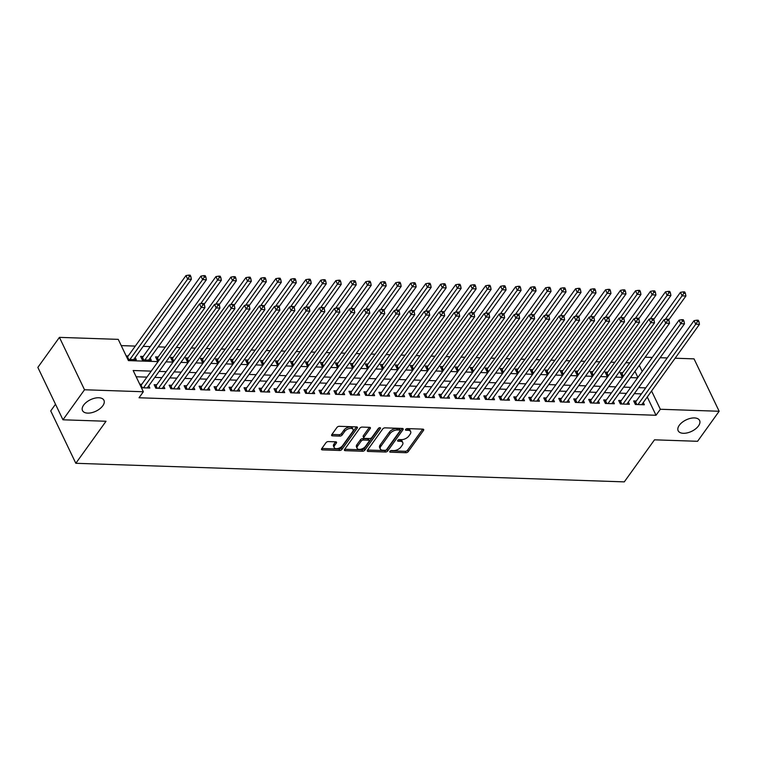 <?xml version="1.0" encoding="UTF-8"?>
<svg xmlns="http://www.w3.org/2000/svg" width="757" height="757" viewBox="0 0 757 757"><rect width="100%" height="100%" fill="white"/><g stroke="black" fill="none" stroke-linecap="round" stroke-linejoin="round"><path stroke-width="1.14" d="M389.883 451.333A1.277 0.681 154.4 0 0 389.77 451.92A1.277 0.681 154.4 0 0 390.328 452.184L405.951 452.714A1.826 0.975 154.4 0 0 408.269 451.588L423.523 430.364A1.826 0.975 154.4 0 0 423.693 429.531A1.826 0.975 154.4 0 0 422.898 429.134L407.266 428.604A1.277 0.681 154.4 0 0 405.648 429.399A1.277 0.681 154.4 0 0 405.525 429.985A1.277 0.681 154.4 0 0 406.083 430.26L408.099 430.326A5.838 3.113 154.4 0 1 410.654 431.575A5.838 3.113 154.4 0 1 410.095 434.263L408.827 436.032A5.838 3.113 154.4 0 1 401.409 439.637L399.384 439.571A1.277 0.681 154.4 0 0 397.766 440.366A1.277 0.681 154.4 0 0 397.643 440.953A1.277 0.681 154.4 0 0 398.201 441.227L400.226 441.293A5.838 3.113 154.4 0 1 402.771 442.542A5.838 3.113 154.4 0 1 402.222 445.22L400.955 446.99A5.838 3.113 154.4 0 1 393.536 450.604L391.511 450.538A1.277 0.681 154.4 0 0 389.883 451.333L390.328 452.184M102.81 405.761A11.885 6.349 154.4 0 0 103.946 400.302A11.885 6.349 154.4 0 0 94.72 398.191A11.885 6.349 154.4 0 0 83.63 405.118A11.885 6.349 154.4 0 0 82.504 410.578A11.885 6.349 154.4 0 0 91.72 412.679A11.885 6.349 154.4 0 0 102.81 405.761M698.474 425.936A11.885 6.349 154.4 0 0 699.6 420.476A11.885 6.349 154.4 0 0 690.384 418.375A11.885 6.349 154.4 0 0 679.294 425.292A11.885 6.349 154.4 0 0 678.158 430.752A11.885 6.349 154.4 0 0 687.384 432.853A11.885 6.349 154.4 0 0 698.474 425.936M328.301 441.577A1.826 0.975 154.4 0 0 325.983 442.703L321.706 448.655A1.826 0.975 154.4 0 0 321.536 449.497A1.826 0.975 154.4 0 0 322.331 449.885L339.685 450.472A1.826 0.975 154.4 0 0 342.003 449.346L357.257 428.121A1.826 0.975 154.4 0 0 357.427 427.279A1.826 0.975 154.4 0 0 356.632 426.891L339.278 426.305A1.826 0.975 154.4 0 0 336.96 427.431L331.793 434.622A1.826 0.975 154.4 0 0 331.613 435.464A1.826 0.975 154.4 0 0 332.408 435.852L339.836 436.108A1.826 0.975 154.4 0 0 342.155 434.982L344.719 431.414A4.873 2.602 154.4 0 1 349.27 428.576A4.873 2.602 154.4 0 1 353.055 429.437A4.873 2.602 154.4 0 1 352.592 431.679L342.552 445.646A4.873 2.602 154.4 0 1 338 448.485A4.873 2.602 154.4 0 1 334.216 447.624A4.873 2.602 154.4 0 1 334.679 445.381L336.354 443.053A1.826 0.975 154.4 0 0 336.534 442.22A1.826 0.975 154.4 0 0 335.73 441.823L328.301 441.577M675.121 358.222L694.046 358.865L719.15 411.259L697.576 441.293L654.493 439.826L624.288 481.878L75.823 463.293L106.037 421.252L62.954 419.794L84.529 389.76L59.425 337.367L118.243 339.363L128.416 360.606L158.062 361.609M719.15 411.259L660.331 409.263L651.578 390.99M151.23 371.129L133.166 370.514L143.347 391.757L139.033 397.766L656.016 415.271L660.331 409.263M143.347 391.757L84.529 389.76M367.457 450.207A1.826 0.975 154.4 0 0 367.277 451.04A1.826 0.975 154.4 0 0 368.072 451.437L385.436 452.024A1.826 0.975 154.4 0 0 387.754 450.898L402.998 429.673A1.826 0.975 154.4 0 0 403.169 428.831A1.826 0.975 154.4 0 0 402.374 428.443L385.02 427.856A1.826 0.975 154.4 0 0 382.701 428.982L367.457 450.207M362.565 451.248L345.201 450.661A1.826 0.975 154.4 0 1 344.407 450.273A1.826 0.975 154.4 0 1 344.577 449.431L359.83 428.207A1.826 0.975 154.4 0 1 362.149 427.08L369.577 427.327A1.826 0.975 154.4 0 1 370.372 427.724A1.826 0.975 154.4 0 1 370.201 428.557L364.013 437.168A1.826 0.975 154.4 0 0 363.843 438A1.826 0.975 154.4 0 0 364.637 438.398L369.567 438.558A1.826 0.975 154.4 0 0 371.886 437.432L378.32 428.471A1.277 0.681 154.4 0 1 379.512 427.733A1.277 0.681 154.4 0 1 380.506 427.951A1.277 0.681 154.4 0 1 380.383 428.538L364.874 450.122A1.826 0.975 154.4 0 1 362.565 451.248L361.884 449.828L344.709 449.251M128.217 355.951L126.154 355.885M143.196 356.462L140.575 356.367L142.269 359.906L151.258 360.218L150.189 357.976M158.185 356.963L155.564 356.878L157.257 360.417L158.885 360.474M173.164 357.474L170.543 357.389L172.246 360.928L173.864 360.985M188.152 357.985L185.531 357.891L187.225 361.43L188.853 361.486M203.141 358.487L200.52 358.402L202.214 361.941L203.832 361.997M218.12 358.998L215.499 358.913L217.193 362.452L218.82 362.499M233.109 359.509L230.488 359.414L232.181 362.953L233.809 363.01M248.097 360.01L245.467 359.925L247.17 363.464L248.788 363.521M263.076 360.521L260.455 360.427L262.149 363.975L263.777 364.022M278.065 361.023L275.444 360.938L277.138 364.477L278.765 364.533M293.054 361.534L290.423 361.449L292.126 364.988L293.744 365.044M308.033 362.045L305.412 361.95L307.105 365.489L308.733 365.546M323.021 362.546L320.4 362.461L322.094 366L323.722 366.057M338 363.057L335.379 362.972L337.083 366.511L338.701 366.568M352.989 363.568L350.368 363.474L352.062 367.013L353.689 367.069M367.978 364.07L365.357 363.985L367.05 367.524L368.668 367.58M382.957 364.581L380.336 364.495L382.03 368.034L383.657 368.082M397.945 365.092L395.324 364.997L397.018 368.536L398.646 368.593M412.934 365.593L410.303 365.508L412.007 369.047L413.625 369.104M427.913 366.104L425.292 366.01L426.986 369.558L428.613 369.605M442.902 366.606L440.281 366.52L441.974 370.059L443.602 370.116M457.881 367.117L455.26 367.031L456.963 370.57L458.581 370.627M472.87 367.628L470.248 367.533L471.942 371.072L473.57 371.129M487.858 368.129L485.237 368.044L486.931 371.583L488.549 371.64M502.837 368.64L500.216 368.555L501.919 372.094L503.537 372.151M517.826 369.151L515.205 369.056L516.899 372.595L518.526 372.652M532.814 369.653L530.193 369.567L531.887 373.106L533.505 373.163M547.794 370.164L545.172 370.078L546.866 373.617L548.494 373.674M562.782 370.675L560.161 370.58L561.855 374.119L563.482 374.176M577.771 371.176L575.14 371.091L576.843 374.63L578.462 374.687M592.75 371.687L590.129 371.592L591.823 375.141L593.45 375.188M607.739 372.198L605.117 372.103L606.811 375.642L608.439 375.699M636.287 401.021L633.666 400.936L635.369 404.475L644.358 404.777L643.28 402.535M621.308 400.51L618.687 400.425L620.38 403.964L629.37 404.266L628.301 402.024M606.319 400.008L603.698 399.914L605.392 403.462L614.381 403.765L613.312 401.522M591.34 399.497L588.709 399.412L590.413 402.951L599.402 403.254L598.323 401.011M576.351 398.996L573.73 398.901L575.424 402.44L584.413 402.743L583.344 400.5M561.363 398.485L558.742 398.4L560.435 401.939L569.434 402.241L568.356 399.999M546.384 397.974L543.763 397.889L545.456 401.428L554.446 401.73L553.367 399.488M531.395 397.472L528.774 397.378L530.468 400.917L539.457 401.229L538.388 398.977M516.406 396.961L513.785 396.876L515.479 400.415L524.478 400.718L523.399 398.475M501.427 396.45L498.806 396.365L500.5 399.904L509.489 400.207L508.411 397.964M486.439 395.949L483.818 395.854L485.511 399.393L494.501 399.705L493.432 397.463M471.45 395.438L468.829 395.353L470.532 398.892L479.522 399.194L478.443 396.952M456.471 394.927L453.85 394.842L455.544 398.381L464.533 398.684L463.464 396.441M441.482 394.425L438.861 394.331L440.555 397.879L449.544 398.182L448.475 395.939M426.503 393.914L423.873 393.829L425.576 397.368L434.565 397.671L433.487 395.428M411.515 393.413L408.894 393.318L410.587 396.857L419.577 397.16L418.507 394.917M396.526 392.902L393.905 392.807L395.599 396.356L404.598 396.659L403.519 394.416M381.547 392.391L378.926 392.306L380.62 395.845L389.609 396.148L388.53 393.905M366.558 391.889L363.937 391.795L365.631 395.334L374.62 395.637L373.551 393.394M351.57 391.378L348.949 391.293L350.642 394.832L359.641 395.135L358.563 392.892M336.591 390.867L333.969 390.782L335.663 394.321L344.653 394.624L343.574 392.381M321.602 390.366L318.981 390.271L320.675 393.81L329.664 394.123L328.595 391.88M306.613 389.855L303.992 389.77L305.696 393.309L314.685 393.612L313.606 391.369M291.634 389.344L289.013 389.259L290.707 392.798L299.696 393.101L298.627 390.858M276.646 388.843L274.025 388.748L275.718 392.287L284.717 392.599L283.638 390.357M261.667 388.332L259.036 388.246L260.739 391.785L269.729 392.088L268.65 389.846M246.678 387.821L244.057 387.735L245.751 391.274L254.74 391.577L253.671 389.335M231.689 387.319L229.068 387.224L230.762 390.773L239.761 391.076L238.682 388.833M216.71 386.808L214.089 386.723L215.783 390.262L224.772 390.565L223.694 388.322M201.722 386.307L199.1 386.212L200.794 389.751L209.784 390.054L208.714 387.811M186.733 385.796L184.112 385.71L185.815 389.249L194.804 389.552L193.726 387.31M171.754 385.285L169.133 385.199L170.827 388.738L179.816 389.041L178.737 386.799M156.765 384.783L154.144 384.688L155.838 388.227L164.827 388.54L163.758 386.297M656.016 415.271L647.263 396.999M641.425 393.886L634.319 393.64M626.436 393.375L619.34 393.129M611.448 392.864L604.351 392.628M596.469 392.363L589.362 392.117M581.48 391.852L574.383 391.615M566.491 391.341L559.395 391.104M551.512 390.839L544.406 390.593M536.524 390.328L529.427 390.092M521.535 389.817L514.438 389.581M506.556 389.316L499.459 389.07M491.567 388.805L484.471 388.568M476.588 388.303L469.482 388.057M461.6 387.792L454.503 387.546M446.611 387.281L439.514 387.045M431.632 386.78L424.526 386.534M416.643 386.269L409.546 386.032M401.655 385.758L394.558 385.521M386.676 385.256L379.569 385.01M371.687 384.745L364.59 384.509M356.698 384.234L349.602 383.998M341.719 383.733L334.622 383.487M326.731 383.222L319.634 382.985M311.752 382.711L304.645 382.474M296.763 382.209L289.666 381.963M281.774 381.698L274.677 381.462M266.795 381.197L259.689 380.951M251.807 380.686L244.71 380.449M236.818 380.175L229.721 379.938M221.839 379.673L214.733 379.427M206.85 379.162L199.753 378.926M191.871 378.651L184.765 378.415M176.883 378.15L169.786 377.904M161.894 377.639L154.797 377.402M146.915 377.128L136.165 376.768M141.786 384.272L139.723 384.206M148.769 385.786L149.848 388.029L141.427 387.745M629.805 362.84L625.85 362.707M614.816 362.338L610.861 362.196M599.837 361.827L595.873 361.695M584.849 361.316L580.893 361.184M569.87 360.815L565.905 360.673M554.881 360.304L550.916 360.171M539.892 359.793L535.937 359.66M524.913 359.291L520.948 359.159M509.925 358.78L505.969 358.648M494.936 358.269L490.981 358.137M479.957 357.768L475.992 357.635M464.968 357.257L461.013 357.124M449.98 356.755L446.024 356.613M435.001 356.244L431.036 356.112M420.012 355.733L416.057 355.601M405.033 355.232L401.068 355.09M390.044 354.721L386.079 354.588M375.056 354.21L371.1 354.077M360.077 353.708L356.112 353.576M345.088 353.197L341.133 353.065M330.099 352.686L326.144 352.554M315.12 352.185L311.155 352.052M300.132 351.674L296.176 351.541M285.152 351.163L281.188 351.03M270.164 350.661L266.199 350.529M255.175 350.15L251.22 350.018M240.196 349.649L236.231 349.507M225.208 349.138L221.252 349.005M210.219 348.627L206.264 348.494M195.24 348.125L191.275 347.983M180.251 347.614L176.296 347.482M165.263 347.103L158.166 346.867M150.283 346.602L143.177 346.356M135.295 346.091L121.243 345.618M637.886 377.431L634.981 371.356M622.718 372.699L620.097 372.614L621.8 376.153L623.418 376.21M135.2 357.465L136.279 359.707L127.857 359.424M55.507 404.247L50.728 410.9L75.823 463.293M62.954 419.794L37.85 367.4L59.425 337.367M645.144 357.209L652.25 357.446M660.132 357.72L667.229 357.957M642.201 371.432L639.296 365.357M165.953 361.874L173.05 362.111M180.932 362.385L188.039 362.622M195.921 362.887L203.018 363.133M210.91 363.398L218.007 363.634M225.889 363.899L232.995 364.145M240.877 364.41L247.974 364.656M255.866 364.921L262.963 365.158M270.845 365.423L277.951 365.669M285.834 365.934L292.931 366.17M300.813 366.445L307.919 366.681M315.801 366.946L322.898 367.192M330.79 367.457L337.887 367.694M345.769 367.968L352.876 368.205M360.758 368.47L367.855 368.716M375.746 368.981L382.843 369.217M390.726 369.482L397.832 369.728M405.714 369.993L412.811 370.239M420.703 370.504L427.8 370.741M435.682 371.006L442.788 371.252M450.67 371.517L457.767 371.753M465.65 372.028L472.756 372.264M480.638 372.529L487.735 372.775M495.627 373.04L502.724 373.277M510.606 373.551L517.712 373.788M525.595 374.053L532.691 374.299M540.583 374.564L547.68 374.8M555.562 375.075L562.669 375.311M570.551 375.576L577.648 375.822M585.539 376.087L592.636 376.324M600.519 376.589L607.625 376.835M615.507 377.1L622.604 377.336M630.486 377.611L637.593 377.847M645.74 387.877L638.634 387.631M630.751 387.366L623.654 387.13M615.763 386.865L608.666 386.619M600.784 386.354L593.677 386.108M585.795 385.843L578.698 385.606M570.806 385.341L563.71 385.095M555.827 384.83L548.721 384.594M540.839 384.319L533.742 384.083M525.86 383.818L518.753 383.572M510.871 383.307L503.774 383.07M495.882 382.796L488.785 382.559M480.903 382.294L473.797 382.048M465.915 381.783L458.818 381.547M450.926 381.282L443.829 381.036M435.947 380.771L428.841 380.525M420.958 380.26L413.861 380.023M405.97 379.759L398.873 379.512M390.99 379.248L383.884 379.011M376.002 378.737L368.905 378.5M361.023 378.235L353.916 377.989M346.034 377.724L338.937 377.488M331.046 377.213L323.949 376.977M316.066 376.712L308.96 376.466M301.078 376.201L293.981 375.964M286.089 375.69L278.992 375.453M271.11 375.188L264.004 374.942M256.121 374.677L249.025 374.441M241.133 374.176L234.036 373.93M226.154 373.665L219.047 373.428M211.165 373.154L204.068 372.917M196.186 372.652L189.08 372.406M181.197 372.141L174.101 371.905M166.209 371.63L159.112 371.394M402.771 442.542L402.099 441.132A5.838 3.113 154.4 0 0 399.545 439.874L400.226 441.293M398.39 439.836L399.545 439.874M410.654 431.575L409.972 430.165A5.838 3.113 154.4 0 0 407.427 428.907L408.099 430.326M406.272 428.869L407.427 428.907M390.517 450.803L405.269 451.304A1.826 0.975 154.4 0 0 407.588 450.169L422.709 429.134M367.58 450.027L384.755 450.604A1.826 0.975 154.4 0 0 387.073 449.478L402.194 428.434M385.001 450.32A1.277 0.681 154.4 0 0 386.619 449.526L400.008 430.894A1.277 0.681 154.4 0 0 400.131 430.307A1.277 0.681 154.4 0 0 399.573 430.033L397.434 429.967A5.838 3.113 154.4 0 0 390.025 433.581L380.875 446.308A5.838 3.113 154.4 0 0 380.317 448.996A5.838 3.113 154.4 0 0 382.872 450.245L385.001 450.32M400.131 430.307L399.45 428.897A1.277 0.681 154.4 0 0 398.892 428.623L399.573 430.033M380.317 448.996L379.635 447.576A5.838 3.113 154.4 0 1 380.194 444.898L389.344 432.162A5.838 3.113 154.4 0 1 396.763 428.547L398.892 428.623M369.388 427.327L363.332 435.748A1.826 0.975 154.4 0 0 363.161 436.59L363.843 438M379.2 427.828L364.202 448.702L364.874 450.122M357.597 446.1A4.873 2.602 154.4 0 0 357.134 448.343A4.873 2.602 154.4 0 0 360.919 449.204A4.873 2.602 154.4 0 0 365.47 446.365L369 441.445A1.826 0.975 154.4 0 0 369.179 440.602A1.826 0.975 154.4 0 0 368.375 440.214L363.455 440.044A1.826 0.975 154.4 0 0 361.136 441.18L357.597 446.1L356.916 444.681A4.873 2.602 154.4 0 0 356.452 446.923L357.134 448.343M369.179 440.602L368.498 439.192A1.826 0.975 154.4 0 0 367.703 438.795L368.375 440.214M356.916 444.681L360.455 439.76A1.826 0.975 154.4 0 1 362.773 438.634L367.703 438.795M361.884 449.828A1.826 0.975 154.4 0 0 364.202 448.702M334.216 447.624L333.544 446.204A4.873 2.602 154.4 0 1 334.007 443.971L335.55 441.823M353.055 429.437L352.374 428.017A4.873 2.602 154.4 0 0 348.589 427.156A4.873 2.602 154.4 0 0 344.047 429.995L344.719 431.414M331.916 434.442L339.164 434.688A1.826 0.975 154.4 0 0 341.483 433.562L344.047 429.995M321.839 448.475L339.013 449.062A1.826 0.975 154.4 0 0 341.331 447.926L356.443 426.882M668.677 319.984L685.908 296.006L682.161 295.873L680.458 292.334L622.036 373.665A1.855 0.994 -25.6 0 1 621.601 374.109L621.033 374.564M683.893 293.29L685.397 293.347L684.716 291.928L683.211 291.88L683.893 293.29L665.223 319.445M685.397 293.347L685.908 296.006M680.458 292.334L683.211 291.88M637.99 404.56L695.73 324.195L699.468 324.327L641.737 404.692M634.603 402.885L635.17 402.431A1.855 0.994 154.4 0 0 635.596 401.986L694.027 320.656L695.73 324.195L697.462 321.611L698.966 321.659L698.285 320.249L696.781 320.192L697.462 321.611M696.781 320.192L694.027 320.656M699.468 324.327L698.966 321.659M653.688 319.473L670.92 295.495L667.172 295.372L665.479 291.833L607.048 373.154A1.855 0.994 -25.6 0 1 606.612 373.598L606.045 374.053M668.914 292.789L670.409 292.836L669.727 291.417L668.232 291.369L668.914 292.789L650.235 318.943M670.409 292.836L670.92 295.495M665.479 291.833L668.232 291.369M638.7 318.971L655.931 294.993L652.184 294.861L650.49 291.322L592.059 372.643A1.855 0.994 -25.6 0 1 591.633 373.087L591.066 373.551M653.925 292.278L655.42 292.325L654.748 290.915L653.244 290.858L653.925 292.278L635.255 318.432M655.42 292.325L655.931 294.993M650.49 291.322L653.244 290.858M623.721 318.46L640.952 294.482L637.205 294.35L635.502 290.811L577.08 372.141A1.855 0.994 -25.6 0 1 576.645 372.586L576.077 373.04M638.936 291.767L640.441 291.823L639.76 290.404L638.265 290.357L638.936 291.767L620.267 317.921M640.441 291.823L640.952 294.482M635.502 290.811L638.265 290.357M608.732 317.959L625.963 293.971L622.216 293.848L620.522 290.31L562.091 371.63A1.855 0.994 -25.6 0 1 561.656 372.075L561.098 372.529M623.957 291.265L625.452 291.313L624.771 289.893L623.276 289.846L623.957 291.265L605.278 317.42M625.452 291.313L625.963 293.971M620.522 290.31L623.276 289.846M623.002 404.058L680.742 323.693L684.489 323.816L626.749 404.181M619.614 402.374L620.182 401.92A1.855 0.994 154.4 0 0 620.617 401.475L679.048 320.154L680.742 323.693L682.483 321.1L683.978 321.157L683.297 319.738L681.802 319.691L682.483 321.1M681.802 319.691L679.048 320.154M684.489 323.816L683.978 321.157M608.013 403.547L665.753 323.182L669.5 323.305L611.76 403.67M604.635 401.872L605.203 401.409A1.855 0.994 154.4 0 0 605.628 400.964L664.059 319.643L665.753 323.182L667.494 320.599L668.989 320.646L668.317 319.236L666.813 319.18L667.494 320.599M666.813 319.18L664.059 319.643M669.5 323.305L668.989 320.646M593.034 403.036L650.774 322.671L654.521 322.804L596.781 403.169M589.646 401.361L590.214 400.907A1.855 0.994 154.4 0 0 590.649 400.462L649.071 319.132L650.774 322.671L652.506 320.088L654.01 320.145L653.329 318.725L651.834 318.678L652.506 320.088M651.834 318.678L649.071 319.132M654.521 322.804L654.01 320.145M578.045 402.535L635.785 322.17L639.533 322.293L581.792 402.658M574.667 400.85L575.225 400.396A1.855 0.994 154.4 0 0 575.661 399.951L634.092 318.631L635.785 322.17L637.526 319.586L639.022 319.634L638.34 318.214L636.845 318.167L637.526 319.586M636.845 318.167L634.092 318.631M639.533 322.293L639.022 319.634M593.753 317.448L610.975 293.47L607.228 293.338L605.534 289.799L547.103 371.129A1.855 0.994 -25.6 0 1 546.677 371.573L546.109 372.028M608.969 290.754L610.464 290.802L609.792 289.392L608.287 289.335L608.969 290.754L590.299 316.909M610.464 290.802L610.975 293.47M605.534 289.799L608.287 289.335M563.066 402.024L620.797 321.659L624.544 321.791L566.804 402.147M559.678 400.349L560.246 399.885A1.855 0.994 154.4 0 0 560.672 399.441L619.103 318.12L620.797 321.659L622.538 319.075L624.033 319.123L623.361 317.713L621.857 317.656L622.538 319.075M621.857 317.656L619.103 318.12M624.544 321.791L624.033 319.123M578.764 316.937L595.996 292.959L592.248 292.836L590.555 289.288L532.124 370.618A1.855 0.994 -25.6 0 1 531.688 371.062L531.121 371.517M593.98 290.243L595.485 290.3L594.803 288.881L593.308 288.833L593.98 290.243L575.311 316.407M595.485 290.3L595.996 292.959M590.555 289.288L593.308 288.833M548.077 401.513L605.818 321.157L609.565 321.28L551.825 401.645M544.69 399.838L545.258 399.384A1.855 0.994 154.4 0 0 545.693 398.939L604.124 317.609L605.818 321.157L607.549 318.565L609.054 318.621L608.373 317.202L606.877 317.155L607.549 318.565M606.877 317.155L604.124 317.609M609.565 321.28L609.054 318.621M563.776 316.435L581.007 292.448L577.26 292.325L575.566 288.786L517.135 370.107A1.855 0.994 -25.6 0 1 516.709 370.552L516.142 371.006M579.001 289.742L580.496 289.789L579.815 288.37L578.32 288.322L579.001 289.742L560.322 315.896M580.496 289.789L581.007 292.448M575.566 288.786L578.32 288.322M533.089 401.011L590.829 320.646L594.576 320.769L536.836 401.134M529.711 399.327L530.279 398.873A1.855 0.994 154.4 0 0 530.704 398.428L589.135 317.107L590.829 320.646L592.57 318.063L594.065 318.11L593.384 316.691L591.889 316.644L592.57 318.063M591.889 316.644L589.135 317.107M594.576 320.769L594.065 318.11M548.797 315.924L566.018 291.947L562.281 291.814L560.577 288.275L502.146 369.605A1.855 0.994 -25.6 0 1 501.721 370.05L501.153 370.504M564.012 289.231L565.507 289.278L564.836 287.868L563.331 287.811L564.012 289.231L545.343 315.385M565.507 289.278L566.018 291.947M560.577 288.275L563.331 287.811M518.11 400.5L575.84 320.135L579.588 320.268L521.857 400.623M514.722 398.825L515.29 398.371A1.855 0.994 154.4 0 0 515.716 397.927L574.147 316.596L575.84 320.135L577.582 317.552L579.077 317.599L578.405 316.189L576.9 316.133L577.582 317.552M576.9 316.133L574.147 316.596M579.588 320.268L579.077 317.599M533.808 315.414L551.039 291.436L547.292 291.313L545.598 287.774L487.167 369.094A1.855 0.994 -25.6 0 1 486.732 369.539L486.164 369.993M549.024 288.72L550.528 288.777L549.847 287.357L548.352 287.31L549.024 288.72L530.354 314.884M550.528 288.777L551.039 291.436M545.598 287.774L548.352 287.31M518.819 314.912L536.051 290.925L532.303 290.802L530.61 287.263L472.179 368.583A1.855 0.994 -25.6 0 1 471.753 369.028L471.185 369.492M534.045 288.218L535.54 288.266L534.858 286.846L533.363 286.799L534.045 288.218L515.375 314.373M535.54 288.266L536.051 290.925M530.61 287.263L533.363 286.799M503.84 314.401L521.071 290.423L517.324 290.291L515.621 286.752L457.2 368.082A1.855 0.994 -25.6 0 1 456.764 368.527L456.197 368.981M519.056 287.707L520.561 287.764L519.879 286.345L518.375 286.288L519.056 287.707L500.386 313.862M520.561 287.764L521.071 290.423M515.621 286.752L518.375 286.288M488.852 313.89L506.083 289.912L502.336 289.789L500.642 286.25L442.211 367.571A1.855 0.994 -25.6 0 1 441.776 368.016L441.217 368.47M504.077 287.196L505.572 287.253L504.891 285.834L503.396 285.786L504.077 287.196L485.398 313.36M505.572 287.253L506.083 289.912M500.642 286.25L503.396 285.786M473.863 313.389L491.094 289.411L487.347 289.278L485.653 285.739L427.222 367.06A1.855 0.994 -25.6 0 1 426.797 367.505L426.229 367.968M489.088 286.695L490.583 286.742L489.911 285.332L488.407 285.275L489.088 286.695L470.419 312.849M490.583 286.742L491.094 289.411M485.653 285.739L488.407 285.275M458.884 312.878L476.115 288.9L472.368 288.767L470.665 285.228L412.243 366.558A1.855 0.994 -25.6 0 1 411.808 367.003L411.24 367.457M474.1 286.184L475.604 286.241L474.923 284.821L473.428 284.774L474.1 286.184L455.43 312.338M475.604 286.241L476.115 288.9M470.665 285.228L473.428 284.774M443.895 312.376L461.127 288.389L457.379 288.266L455.686 284.727L397.255 366.047A1.855 0.994 -25.6 0 1 396.819 366.492L396.261 366.946M459.12 285.682L460.616 285.73L459.934 284.31L458.439 284.263L459.12 285.682L440.442 311.837M460.616 285.73L461.127 288.389M455.686 284.727L458.439 284.263M428.916 311.865L446.138 287.887L442.391 287.755L440.697 284.216L382.266 365.536A1.855 0.994 -25.6 0 1 381.84 365.981L381.273 366.445M444.132 285.171L445.627 285.219L444.955 283.809L443.451 283.752L444.132 285.171L425.462 311.326M445.627 285.219L446.138 287.887M440.697 284.216L443.451 283.752M413.928 311.354L431.159 287.376L427.412 287.253L425.718 283.705L367.287 365.035A1.855 0.994 -25.6 0 1 366.852 365.48L366.284 365.934M429.143 284.66L430.648 284.717L429.967 283.298L428.471 283.25L429.143 284.66L410.474 310.815M430.648 284.717L431.159 287.376M425.718 283.705L428.471 283.25M398.939 310.853L416.17 286.865L412.423 286.742L410.729 283.203L352.298 364.524A1.855 0.994 -25.6 0 1 351.873 364.969L351.305 365.423M414.164 284.159L415.659 284.206L414.978 282.787L413.483 282.74L414.164 284.159L395.495 310.313M415.659 284.206L416.17 286.865M410.729 283.203L413.483 282.74M383.96 310.342L401.182 286.364L397.444 286.231L395.741 282.692L337.31 364.022A1.855 0.994 -25.6 0 1 336.884 364.467L336.316 364.921M399.176 283.648L400.671 283.695L399.999 282.285L398.494 282.229L399.176 283.648L380.506 309.802M400.671 283.695L401.182 286.364M395.741 282.692L398.494 282.229M368.971 309.831L386.202 285.853L382.455 285.73L380.762 282.191L322.331 363.511A1.855 0.994 -25.6 0 1 321.895 363.956L321.328 364.41M384.187 283.137L385.692 283.194L385.01 281.774L383.515 281.727L384.187 283.137L365.517 309.301M385.692 283.194L386.202 285.853M380.762 282.191L383.515 281.727M503.121 399.989L560.861 319.634L564.608 319.757L506.868 400.122M499.734 398.314L500.301 397.86A1.855 0.994 154.4 0 0 500.737 397.416L559.168 316.085L560.861 319.634L562.593 317.041L564.097 317.098L563.416 315.678L561.921 315.631L562.593 317.041M561.921 315.631L559.168 316.085M564.608 319.757L564.097 317.098M488.133 399.488L545.873 319.123L549.62 319.246L491.88 399.611M484.754 397.803L485.322 397.349A1.855 0.994 154.4 0 0 485.748 396.905L544.179 315.584L545.873 319.123L547.614 316.54L549.109 316.587L548.428 315.167L546.933 315.12L547.614 316.54M546.933 315.12L544.179 315.584M549.62 319.246L549.109 316.587M473.153 398.977L530.894 318.612L534.631 318.744L476.901 399.109M469.766 397.302L470.334 396.848A1.855 0.994 154.4 0 0 470.759 396.403L529.19 315.073L530.894 318.612L532.625 316.029L534.13 316.076L533.448 314.666L531.944 314.609L532.625 316.029M531.944 314.609L529.19 315.073M534.631 318.744L534.13 316.076M458.165 398.475L515.905 318.11L519.652 318.233L461.912 398.598M454.777 396.791L455.345 396.337A1.855 0.994 154.4 0 0 455.78 395.892L514.211 314.571L515.905 318.11L517.646 315.518L519.141 315.574L518.46 314.155L516.965 314.108L517.646 315.518M516.965 314.108L514.211 314.571M519.652 318.233L519.141 315.574M443.176 397.964L500.916 317.599L504.664 317.722L446.923 398.087M439.798 396.29L440.366 395.826A1.855 0.994 154.4 0 0 440.792 395.381L499.223 314.06L500.916 317.599L502.657 315.016L504.153 315.063L503.481 313.653L501.976 313.597L502.657 315.016M501.976 313.597L499.223 314.06M504.664 317.722L504.153 315.063M428.197 397.453L485.937 317.088L489.684 317.221L431.944 397.586M424.809 395.779L425.377 395.324A1.855 0.994 154.4 0 0 425.812 394.88L484.234 313.549L485.937 317.088L487.669 314.505L489.173 314.562L488.492 313.143L486.997 313.086L487.669 314.505M486.997 313.086L484.234 313.549M489.684 317.221L489.173 314.562M413.208 396.952L470.949 316.587L474.696 316.71L416.956 397.075M409.83 395.268L410.389 394.813A1.855 0.994 154.4 0 0 410.824 394.369L469.255 313.048L470.949 316.587L472.69 314.004L474.185 314.051L473.503 312.632L472.008 312.584L472.69 314.004M472.008 312.584L469.255 313.048M474.696 316.71L474.185 314.051M398.229 396.441L455.96 316.076L459.707 316.208L401.967 396.564M394.842 394.766L395.409 394.302A1.855 0.994 154.4 0 0 395.835 393.858L454.266 312.537L455.96 316.076L457.701 313.493L459.196 313.54L458.524 312.13L457.02 312.073L457.701 313.493M457.02 312.073L454.266 312.537M459.707 316.208L459.196 313.54M383.241 395.93L440.981 315.565L444.728 315.697L386.988 396.062M379.853 394.255L380.421 393.801A1.855 0.994 154.4 0 0 380.856 393.356L439.287 312.026L440.981 315.565L442.713 312.982L444.217 313.038L443.536 311.619L442.041 311.572L442.713 312.982M442.041 311.572L439.287 312.026M444.728 315.697L444.217 313.038M368.252 395.428L425.992 315.063L429.739 315.186L371.999 395.551M364.874 393.744L365.442 393.29A1.855 0.994 154.4 0 0 365.868 392.845L424.298 311.524L425.992 315.063L427.733 312.48L429.228 312.527L428.547 311.108L427.052 311.061L427.733 312.48M427.052 311.061L424.298 311.524M429.739 315.186L429.228 312.527M353.273 394.917L411.013 314.552L414.751 314.685L357.02 395.04M349.885 393.243L350.453 392.788A1.855 0.994 154.4 0 0 350.879 392.344L409.31 311.013L411.013 314.552L412.745 311.969L414.24 312.016L413.568 310.607L412.063 310.55L412.745 311.969M412.063 310.55L409.31 311.013M414.751 314.685L414.24 312.016M338.284 394.406L396.025 314.051L399.772 314.174L342.032 394.539M334.897 392.732L335.465 392.277A1.855 0.994 154.4 0 0 335.9 391.833L394.331 310.502L396.025 314.051L397.756 311.458L399.261 311.515L398.579 310.096L397.084 310.048L397.756 311.458M397.084 310.048L394.331 310.502M399.772 314.174L399.261 311.515M353.983 309.329L371.214 285.342L367.467 285.219L365.773 281.68L307.342 363A1.855 0.994 -25.6 0 1 306.916 363.445L306.348 363.909M369.208 282.635L370.703 282.683L370.031 281.263L368.527 281.216L369.208 282.635L350.538 308.79M370.703 282.683L371.214 285.342M365.773 281.68L368.527 281.216M339.004 308.818L356.235 284.84L352.488 284.708L350.784 281.169L292.363 362.499A1.855 0.994 -25.6 0 1 291.928 362.944L291.36 363.398M354.219 282.124L355.724 282.172L355.042 280.762L353.547 280.705L354.219 282.124L335.55 308.279M355.724 282.172L356.235 284.84M350.784 281.169L353.547 280.705M324.015 308.307L341.246 284.329L337.499 284.206L335.805 280.667L277.374 361.988A1.855 0.994 -25.6 0 1 276.939 362.433L276.381 362.887M339.24 281.613L340.735 281.67L340.054 280.251L338.559 280.204L339.24 281.613L320.561 307.777M340.735 281.67L341.246 284.329M335.805 280.667L338.559 280.204M309.026 307.806L326.258 283.818L322.51 283.695L320.817 280.156L262.386 361.477A1.855 0.994 -25.6 0 1 261.96 361.922L261.392 362.385M324.251 281.112L325.747 281.159L325.075 279.749L323.57 279.693L324.251 281.112L305.582 307.266M325.747 281.159L326.258 283.818M320.817 280.156L323.57 279.693M323.296 393.905L381.036 313.54L384.783 313.663L327.043 394.028M319.918 392.221L320.485 391.766A1.855 0.994 154.4 0 0 320.911 391.322L379.342 310.001L381.036 313.54L382.777 310.957L384.272 311.004L383.591 309.585L382.096 309.537L382.777 310.957M382.096 309.537L379.342 310.001M384.783 313.663L384.272 311.004M308.317 393.394L366.057 313.029L369.804 313.161L312.064 393.526M304.929 391.719L305.497 391.265A1.855 0.994 154.4 0 0 305.932 390.82L364.354 309.49L366.057 313.029L367.788 310.446L369.293 310.493L368.612 309.083L367.107 309.026L367.788 310.446M367.107 309.026L364.354 309.49M369.804 313.161L369.293 310.493M293.328 392.892L351.068 312.527L354.815 312.65L297.075 393.015M289.94 391.208L290.508 390.754A1.855 0.994 154.4 0 0 290.943 390.309L349.374 308.988L351.068 312.527L352.809 309.935L354.304 309.992L353.623 308.572L352.128 308.525L352.809 309.935M352.128 308.525L349.374 308.988M354.815 312.65L354.304 309.992M278.339 392.381L336.08 312.016L339.827 312.139L282.087 392.505M274.961 390.707L275.529 390.243A1.855 0.994 154.4 0 0 275.955 389.798L334.386 308.478L336.08 312.016L337.821 309.433L339.316 309.481L338.644 308.061L337.139 308.014L337.821 309.433M337.139 308.014L334.386 308.478M339.827 312.139L339.316 309.481M294.047 307.295L311.278 283.317L307.531 283.184L305.828 279.645L247.407 360.975A1.855 0.994 -25.6 0 1 246.971 361.42L246.403 361.874M309.263 280.601L310.767 280.658L310.086 279.238L308.591 279.191L309.263 280.601L290.593 306.755M310.767 280.658L311.278 283.317M305.828 279.645L308.591 279.191M263.36 391.871L321.1 311.505L324.848 311.638L267.107 392.003M259.973 390.196L260.54 389.741A1.855 0.994 154.4 0 0 260.976 389.297L319.397 307.967L321.1 311.505L322.832 308.922L324.337 308.97L323.655 307.56L322.16 307.503L322.832 308.922M322.16 307.503L319.397 307.967M324.848 311.638L324.337 308.97M279.059 306.793L296.29 282.806L292.543 282.683L290.849 279.144L232.418 360.464A1.855 0.994 -25.6 0 1 231.992 360.909L231.424 361.363M294.284 280.099L295.779 280.147L295.098 278.727L293.602 278.68L294.284 280.099L275.605 306.254M295.779 280.147L296.29 282.806M290.849 279.144L293.602 278.68M248.372 391.369L306.112 311.004L309.859 311.127L252.119 391.492M244.994 389.685L245.552 389.23A1.855 0.994 154.4 0 0 245.987 388.786L304.418 307.465L306.112 311.004L307.853 308.411L309.348 308.468L308.667 307.049L307.172 307.001L307.853 308.411M307.172 307.001L304.418 307.465M309.859 311.127L309.348 308.468M264.079 306.282L281.301 282.304L277.554 282.172L275.86 278.633L217.429 359.954A1.855 0.994 -25.6 0 1 217.004 360.398L216.436 360.862M279.295 279.588L280.79 279.636L280.118 278.226L278.614 278.169L279.295 279.588L260.626 305.743M280.79 279.636L281.301 282.304M275.86 278.633L278.614 278.169M233.393 390.858L291.123 310.493L294.87 310.616L237.13 390.981M230.005 389.183L230.573 388.72A1.855 0.994 154.4 0 0 230.999 388.275L289.429 306.954L291.123 310.493L292.864 307.91L294.359 307.957L293.688 306.547L292.183 306.49L292.864 307.91M292.183 306.49L289.429 306.954M294.87 310.616L294.359 307.957M249.091 305.771L266.322 281.793L262.575 281.67L260.881 278.122L202.45 359.452A1.855 0.994 -25.6 0 1 202.015 359.897L201.447 360.351M264.307 279.078L265.811 279.134L265.13 277.715L263.635 277.668L264.307 279.078L245.637 305.232M265.811 279.134L266.322 281.793M260.881 278.122L263.635 277.668M218.404 390.347L276.144 309.982L279.891 310.115L222.151 390.48M215.016 388.672L215.584 388.218A1.855 0.994 154.4 0 0 216.019 387.773L274.45 306.443L276.144 309.982L277.876 307.399L279.38 307.456L278.699 306.036L277.204 305.989L277.876 307.399M277.204 305.989L274.45 306.443M279.891 310.115L279.38 307.456M234.102 305.27L251.333 281.282L247.586 281.159L245.893 277.62L187.462 358.941A1.855 0.994 -25.6 0 1 187.036 359.386L186.468 359.84M249.327 278.576L250.822 278.623L250.141 277.204L248.646 277.157L249.327 278.576L230.658 304.73M250.822 278.623L251.333 281.282M245.893 277.62L248.646 277.157M203.415 389.846L261.156 309.481L264.903 309.604L207.163 389.969M200.037 388.161L200.605 387.707A1.855 0.994 154.4 0 0 201.031 387.262L259.462 305.942L261.156 309.481L262.897 306.897L264.392 306.945L263.71 305.525L262.215 305.478L262.897 306.897M262.215 305.478L259.462 305.942M264.903 309.604L264.392 306.945M219.123 304.759L236.345 280.781L232.607 280.648L230.904 277.109L172.473 358.44A1.855 0.994 -25.6 0 1 172.047 358.884L171.479 359.338M234.339 278.065L235.834 278.112L235.162 276.702L233.658 276.646L234.339 278.065L215.669 304.219M235.834 278.112L236.345 280.781M230.904 277.109L233.658 276.646M188.436 389.335L246.176 308.97L249.914 309.102L192.183 389.458M185.049 387.66L185.616 387.196A1.855 0.994 154.4 0 0 186.042 386.751L244.473 305.431L246.176 308.97L247.908 306.386L249.403 306.434L248.731 305.024L247.227 304.967L247.908 306.386M247.227 304.967L244.473 305.431M249.914 309.102L249.403 306.434M204.135 304.248L221.366 280.27L217.619 280.147L215.925 276.598L157.494 357.929A1.855 0.994 -25.6 0 1 157.059 358.373L156.491 358.827M219.35 277.554L220.855 277.611L220.173 276.191L218.678 276.144L219.35 277.554L200.681 303.718M220.855 277.611L221.366 280.27M215.925 276.598L218.678 276.144M173.448 388.824L231.188 308.468L234.935 308.591L177.195 388.956M170.06 387.149L170.628 386.695A1.855 0.994 154.4 0 0 171.063 386.25L229.494 304.92L231.188 308.468L232.919 305.875L234.424 305.932L233.743 304.513L232.248 304.465L232.919 305.875M232.248 304.465L229.494 304.92M234.935 308.591L234.424 305.932M148.637 360.124L206.377 279.759L202.63 279.636L200.936 276.097L142.505 357.418A1.855 0.994 -25.6 0 1 142.079 357.862L141.512 358.326M204.371 277.053L205.866 277.1L205.194 275.68L203.69 275.633L204.371 277.053L202.63 279.636L144.89 360.001M205.866 277.1L206.377 279.759M200.936 276.097L203.69 275.633M158.459 388.322L216.199 307.957L219.946 308.08L162.206 388.445M155.081 386.638L155.649 386.184A1.855 0.994 154.4 0 0 156.074 385.739L214.505 304.418L216.199 307.957L217.94 305.374L219.435 305.421L218.754 304.002L217.259 303.954L217.94 305.374M217.259 303.954L214.505 304.418M219.946 308.08L219.435 305.421M133.658 359.622L191.398 279.257L187.651 279.125L185.948 275.586L127.526 356.916A1.855 0.994 -25.6 0 1 127.091 357.361L126.93 357.493M189.382 276.542L190.887 276.589L190.206 275.179L188.711 275.122L189.382 276.542L187.651 279.125L129.911 359.49M190.887 276.589L191.398 279.257M185.948 275.586L188.711 275.122M143.48 387.811L201.22 307.446L204.967 307.579L147.227 387.944M140.499 385.805L140.66 385.682A1.855 0.994 154.4 0 0 141.095 385.237L199.517 303.907L201.22 307.446L202.952 304.863L204.456 304.91L203.775 303.5L202.27 303.443L202.952 304.863M202.27 303.443L199.517 303.907M204.967 307.579L204.456 304.91M405.657 429.38L406.083 430.26M397.785 440.347L398.201 441.227M422.926 429.134L423.523 430.364M407.588 450.169L408.269 451.588M405.269 451.304L405.951 452.714M402.412 428.443L402.998 429.673M387.073 449.478L387.754 450.898M384.755 450.604L385.436 452.024M367.476 450.178L368.072 451.437M396.763 428.547L397.434 429.967M389.344 432.162L390.025 433.581M380.194 444.898L380.875 446.308M344.605 449.403L345.201 450.661M369.615 427.336L370.201 428.557M363.332 435.748L364.013 437.168M379.967 427.686L380.383 428.538M362.773 438.634L363.455 440.044M360.455 439.76L361.136 441.18M335.767 441.823L336.354 443.053M334.007 443.971L334.679 445.381M341.483 433.562L342.155 434.982M339.164 434.688L339.836 436.108M331.812 434.594L332.408 435.852M356.67 426.891L357.257 428.121M341.331 447.926L342.003 449.346M339.013 449.062L339.685 450.472M321.725 448.627L322.331 449.885M622.036 373.665L623.248 376.201M621.601 374.109L622.595 376.182M636.164 404.503L635.17 402.431M636.817 404.522L635.596 401.986M607.048 373.154L608.259 375.69M606.612 373.598L607.606 375.671M592.059 372.643L593.28 375.188M591.633 373.087L592.627 375.16M577.08 372.141L578.291 374.677M576.645 372.586L577.638 374.658M562.091 371.63L563.312 374.176M561.656 372.075L562.65 374.147M621.175 403.992L620.182 401.92M621.828 404.011L620.617 401.475M606.196 403.481L605.203 401.409M606.849 403.509L605.628 400.964M591.208 402.979L590.214 400.907M591.86 402.998L590.649 400.462M576.219 402.469L575.225 400.396M576.881 402.487L575.661 399.951M547.103 371.129L548.323 373.665M546.677 371.573L547.671 373.646M561.24 401.958L560.246 399.885M561.893 401.986L560.672 399.441M532.124 370.618L533.335 373.154M531.688 371.062L532.682 373.135M546.251 401.456L545.258 399.384M546.904 401.475L545.693 398.939M517.135 370.107L518.356 372.652M516.709 370.552L517.703 372.624M531.263 400.945L530.279 398.873M531.925 400.973L530.704 398.428M502.146 369.605L503.367 372.141M501.721 370.05L502.714 372.122M516.283 400.444L515.29 398.371M516.936 400.462L515.716 397.927M487.167 369.094L488.379 371.63M486.732 369.539L487.726 371.611M472.179 368.583L473.399 371.129M471.753 369.028L472.747 371.1M457.2 368.082L458.411 370.618M456.764 368.527L457.758 370.599M442.211 367.571L443.422 370.107M441.776 368.016L442.769 370.088M427.222 367.06L428.443 369.605M426.797 367.505L427.79 369.577M412.243 366.558L413.454 369.094M411.808 367.003L412.802 369.075M397.255 366.047L398.475 368.593M396.819 366.492L397.813 368.564M382.266 365.536L383.487 368.082M381.84 365.981L382.834 368.063M367.287 365.035L368.498 367.571M366.852 365.48L367.845 367.552M352.298 364.524L353.519 367.069M351.873 364.969L352.866 367.041M337.31 364.022L338.53 366.558M336.884 364.467L337.877 366.539M322.331 363.511L323.542 366.047M321.895 363.956L322.889 366.028M501.295 399.933L500.301 397.86M501.948 399.951L500.737 397.416M486.316 399.422L485.322 397.349M486.969 399.45L485.748 396.905M471.327 398.92L470.334 396.848M471.98 398.939L470.759 396.403M456.339 398.409L455.345 396.337M456.991 398.428L455.78 395.892M441.359 397.898L440.366 395.826M442.012 397.927L440.792 395.381M426.371 397.397L425.377 395.324M427.024 397.416L425.812 394.88M411.382 396.886L410.389 394.813M412.045 396.905L410.824 394.369M396.403 396.375L395.409 394.302M397.056 396.403L395.835 393.858M381.414 395.873L380.421 393.801M382.067 395.892L380.856 393.356M366.426 395.362L365.442 393.29M367.088 395.391L365.868 392.845M351.447 394.861L350.453 392.788M352.1 394.88L350.879 392.344M336.458 394.35L335.465 392.277M337.111 394.369L335.9 391.833M307.342 363L308.563 365.546M306.916 363.445L307.91 365.517M292.363 362.499L293.574 365.035M291.928 362.944L292.921 365.016M277.374 361.988L278.585 364.524M276.939 362.433L277.933 364.505M262.386 361.477L263.606 364.022M261.96 361.922L262.953 363.994M321.479 393.839L320.485 391.766M322.132 393.867L320.911 391.322M306.49 393.337L305.497 391.265M307.143 393.356L305.932 390.82M291.502 392.826L290.508 390.754M292.155 392.845L290.943 390.309M276.523 392.315L275.529 390.243M277.176 392.344L275.955 389.798M247.407 360.975L248.618 363.511M246.971 361.42L247.965 363.492M261.534 391.814L260.54 389.741M262.187 391.833L260.976 389.297M232.418 360.464L233.639 363M231.992 360.909L232.976 362.982M246.545 391.303L245.552 389.23M247.208 391.322L245.987 388.786M217.429 359.954L218.65 362.499M217.004 360.398L217.997 362.471M231.566 390.792L230.573 388.72M232.219 390.82L230.999 388.275M202.45 359.452L203.661 361.988M202.015 359.897L203.008 361.969M216.578 390.29L215.584 388.218M217.231 390.309L216.019 387.773M187.462 358.941L188.682 361.486M187.036 359.386L188.029 361.458M201.599 389.779L200.605 387.707M202.251 389.798L201.031 387.262M172.473 358.44L173.694 360.975M172.047 358.884L173.041 360.957M186.61 389.278L185.616 387.196M187.263 389.297L186.042 386.751M157.494 357.929L158.705 360.464M157.059 358.373L158.052 360.446M171.621 388.767L170.628 386.695M172.274 388.786L171.063 386.25M142.505 357.418L143.726 359.963M142.079 357.862L143.073 359.935M156.642 388.256L155.649 386.184M157.295 388.284L156.074 385.739M127.526 356.916L128.737 359.452M127.091 357.361L128.084 359.433M141.654 387.754L140.66 385.682M142.307 387.773L141.095 385.237"/></g></svg>

